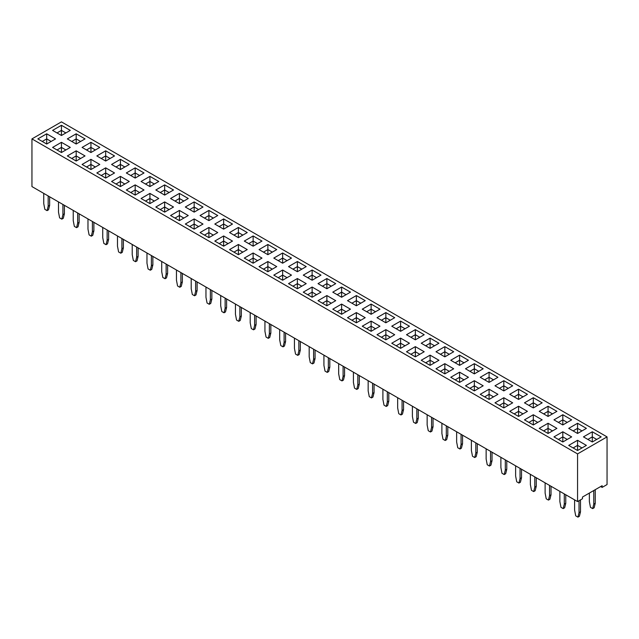 <?xml version="1.0" encoding="UTF-8"?>
<svg xmlns="http://www.w3.org/2000/svg" width="639" height="639" viewBox="0 0 639 639"><rect width="100%" height="100%" fill="white"/><g stroke="black" fill="none" stroke-linecap="round" stroke-linejoin="round"><path stroke-width="0.96" d="M577.56 453.906L577.56 501.583L31.95 186.58L31.95 138.903L577.56 453.906L607.05 436.884L61.44 121.873L31.95 138.903M577.56 501.583L582.472 498.747L582.472 497.046L602.138 485.696L602.138 487.397L607.05 484.562L607.05 436.884M548.062 416.444L556.912 411.34L548.062 406.228L539.22 411.34L548.062 416.444L548.062 411.34L543.645 413.896M533.317 407.938L542.168 402.826L533.317 397.722L524.475 402.826L533.317 407.938L533.317 402.826L528.884 405.374L533.317 402.826L533.317 397.73L524.475 402.834M494.977 385.796L503.828 390.908L512.678 385.796L503.828 380.692L494.977 385.796L503.828 380.7L503.828 385.788L499.394 388.352M509.722 394.311L518.572 399.423L527.423 394.311L518.572 389.207L509.722 394.311L518.572 389.215L518.572 394.303L514.139 396.859L518.572 394.311L518.572 399.423M497.925 377.29L489.083 372.178L480.232 377.29L489.083 382.394L497.925 377.29L489.083 372.186L480.24 377.29M483.172 368.775L474.338 363.671L465.488 368.775L474.338 373.879L483.18 368.775L474.338 363.663L465.496 368.775M385.86 322.799L394.702 317.687L385.86 312.583L377.01 317.687L385.86 322.799L385.86 317.687L381.435 320.243L385.86 317.679L385.86 312.591L377.018 317.695M400.605 331.314L409.455 326.202L400.605 321.097L391.755 326.202L400.605 331.314L400.605 326.202L396.172 328.758L400.605 326.202L400.605 321.105L391.763 326.209M424.192 334.724L415.35 329.62L406.5 334.716L415.35 339.828L424.2 334.716L415.35 329.612L406.508 334.724M430.095 348.343L438.945 343.231L430.095 338.127L421.245 343.231L430.095 348.343L430.095 343.231L425.662 345.779L430.095 343.231L430.095 338.135L421.253 343.239M444.84 356.85L453.69 351.746L444.84 346.634L435.998 351.746L444.84 356.85L444.84 351.746L440.415 354.294L444.84 351.746L444.84 346.642L436.006 351.746M468.435 360.26L459.585 355.148L450.743 360.26L459.585 365.364L468.435 360.26L459.585 355.156L450.751 360.26M326.872 288.74L335.723 283.636L326.872 278.524L318.022 283.636L326.872 288.74L326.872 283.636L322.439 286.184L326.872 283.636L326.872 278.54L318.03 283.644M332.775 292.151L341.617 297.255L350.468 292.151L341.617 287.039L332.775 292.151L341.617 287.047L341.617 292.143L337.184 294.699L341.617 292.151L341.617 297.255M347.52 300.665L356.362 305.769L365.212 300.665L356.362 295.553L347.52 300.665L356.362 295.561L356.362 300.657L351.937 303.213L356.362 300.665L356.362 305.769M362.265 309.18L371.115 314.284L379.957 309.18L371.115 304.068L362.265 309.18L371.115 304.076L371.115 309.172L366.682 311.728M85.027 138.911L76.185 133.807L67.343 138.903L76.185 144.015L85.035 138.903L76.185 133.799L67.351 138.911M90.938 142.313L82.088 147.417L90.938 152.529L99.78 147.417L90.938 142.313L82.096 147.425M105.683 161.036L114.525 155.932L105.683 150.82L96.832 155.932L105.683 161.036L105.683 155.932L101.25 158.48L105.683 155.932L105.683 150.836L96.84 155.932M158.768 181.476L149.917 176.364L141.075 181.476L149.917 186.58L158.768 181.476L149.917 176.372L141.075 181.476M135.172 178.065L144.023 172.961L135.172 167.849L126.322 172.961L135.172 178.065L135.172 172.961L130.739 175.509L135.172 172.961L135.172 167.857L126.33 172.961M129.278 164.447L120.428 159.335L111.577 164.447L120.428 169.551L129.278 164.447L120.428 159.343L111.585 164.447M179.415 203.609L188.257 198.497L179.415 193.393L170.565 198.497L179.415 203.609L179.415 198.497L174.982 201.053M173.512 189.983L164.662 184.879L155.82 189.983L164.662 195.095L173.512 189.983M306.225 266.607L297.383 261.503L288.532 266.607L297.383 271.719L306.225 266.607L297.383 261.511L288.54 266.615M282.638 263.204L291.48 258.092L282.638 252.988L273.788 258.092L282.638 263.204L282.638 258.092L278.205 260.648L282.638 258.092L282.638 252.996L273.796 258.1M267.885 254.689L276.735 249.585L267.885 244.473L259.043 249.585L267.885 254.689L267.885 249.585L263.46 252.133L267.885 249.585L267.885 244.481L259.051 249.585M229.545 232.556L238.395 237.66L247.245 232.556L238.395 227.444L229.545 232.556L238.395 227.452L238.395 232.548L233.962 235.104L238.395 232.556L238.395 237.66M253.14 246.175L261.99 241.071L253.14 235.959L244.298 241.071L253.14 246.175L253.14 241.071L248.715 243.619L253.14 241.071L253.14 235.967L244.306 241.071M232.5 224.041L223.65 218.929L214.8 224.041L223.65 229.145L232.5 224.041M217.747 215.535L208.905 210.431L200.055 215.527L208.905 220.639L217.755 215.527L208.905 210.423L200.063 215.535M194.16 212.124L203.002 207.012L194.16 201.908L185.31 207.012L194.16 212.124L194.16 207.012L189.727 209.56L194.16 207.012L194.16 201.916L185.318 207.02M320.978 275.121L312.128 270.017L303.277 275.121L312.128 280.233L320.978 275.121L312.128 270.025L303.285 275.129M474.338 390.908L483.18 385.796L474.338 380.692L465.488 385.796L474.338 390.908L474.338 385.796L469.905 388.352L474.338 385.796L474.338 380.7L465.496 385.804M459.585 382.394L468.435 377.29L459.585 372.178L450.743 377.29L459.585 382.394L459.585 377.29L455.16 379.838L459.585 377.29L459.585 372.186L450.751 377.29M421.245 360.26L430.095 365.364L438.945 360.26L430.095 355.148L421.245 360.26L430.095 355.156L430.095 360.252L425.662 362.808M453.682 368.775L444.84 363.671L435.998 368.775L444.84 373.879L453.69 368.775L444.84 363.663L436.006 368.775M385.86 339.828L394.702 334.716L385.86 329.612L377.01 334.716L385.86 339.828L385.86 334.716L381.427 337.264L385.86 334.716L385.86 329.62L377.018 334.724M400.605 338.127L391.755 343.231L400.605 348.343L409.455 343.231L400.605 338.127L391.763 343.239M424.2 351.746L415.35 346.634L406.5 351.746L415.35 356.85L424.2 351.746M362.265 326.202L371.115 331.314L379.957 326.202L371.115 321.097L362.265 326.202L371.115 321.105L371.115 326.194L366.682 328.758M347.52 317.687L356.362 322.799L365.212 317.687L356.362 312.583L347.52 317.687L356.362 312.591L356.362 317.679L351.937 320.243L356.362 317.687L356.362 322.799M350.468 309.18L341.617 304.068L332.775 309.18L341.617 314.284L350.468 309.18L341.617 304.076L332.775 309.18M200.055 232.556L208.905 237.66L217.755 232.556L208.905 227.444L200.055 232.556L208.905 227.452L208.905 232.548L204.472 235.104L208.905 232.556L208.905 237.66M232.5 241.071L223.65 235.959L214.8 241.071L223.65 246.175L232.5 241.071M247.245 249.585L238.395 244.473L229.545 249.585L238.395 254.689L247.245 249.585L238.395 244.481L229.553 249.585M276.735 266.607L267.885 261.503L259.043 266.607L267.885 271.719L276.735 266.607L267.885 261.511L259.051 266.615M244.298 258.092L253.14 263.204L261.99 258.092L253.14 252.988L244.298 258.092M312.128 297.255L320.978 292.151L312.128 287.039L303.277 292.151L312.128 297.255L312.128 292.151L307.694 294.699M297.383 288.74L306.225 283.636L297.383 278.524L288.532 283.636L297.383 288.74L297.383 283.636L292.95 286.184L297.383 283.636L297.383 278.54L288.54 283.644M291.48 275.121L282.638 270.017L273.788 275.121L282.638 280.233L291.48 275.121L282.638 270.025L273.796 275.129M326.872 295.553L318.022 300.665L326.872 305.769L335.723 300.665L326.872 295.553L318.03 300.665M158.768 198.497L149.917 193.393L141.075 198.497L149.917 203.609L158.768 198.497L149.917 193.401L141.075 198.505M173.512 207.012L164.662 201.908L155.82 207.012L164.662 212.124L173.512 207.012M188.257 215.527L179.415 210.423L170.565 215.527L179.415 220.639L188.257 215.527L179.415 210.431L170.573 215.535M203.002 224.041L194.16 218.929L185.31 224.041L194.16 229.145L203.002 224.041L194.16 218.937L185.318 224.041M518.572 416.444L527.423 411.34L518.572 406.228L509.722 411.34L518.572 416.444L518.572 411.34L514.147 413.896M497.925 394.311L489.083 389.207L480.232 394.311L489.083 399.423L497.925 394.311L489.083 389.215L480.24 394.319M512.67 402.834L503.828 397.73L494.977 402.826L503.828 407.938L512.678 402.826L503.828 397.722L494.985 402.834M144.015 189.991L135.172 184.887L126.322 189.983L135.172 195.095L144.023 189.983L135.172 184.879L126.33 189.991M61.44 152.529L70.29 147.417L61.44 142.313L52.598 147.417L61.44 152.529L61.44 147.417L57.015 149.965L61.44 147.417L61.44 142.321L52.606 147.425M67.343 155.932L76.185 161.036L85.035 155.932L76.185 150.82L67.343 155.932L76.185 150.836L76.185 155.924L71.76 158.48L76.185 155.932L76.185 161.036M105.683 178.065L114.525 172.961L105.683 167.849L96.832 172.961L105.683 178.065L105.683 172.961L101.25 175.509L105.683 172.961L105.683 167.857L96.84 172.961M82.088 164.447L90.938 169.551L99.78 164.447L90.938 159.335L82.088 164.447M120.428 186.58L129.278 181.476L120.428 176.364L111.577 181.476L120.428 186.58L120.428 181.476L115.994 184.024M542.168 419.855L533.317 414.743L524.475 419.855L533.317 424.959L542.168 419.855L533.317 414.751L524.475 419.855M577.56 440.287L568.71 445.391L577.56 450.503L586.402 445.391L577.56 440.287L568.718 445.399M601.155 436.884L592.305 431.772L583.455 436.884L592.305 441.988L601.155 436.884L592.305 431.78L583.463 436.884M571.649 419.855L562.815 414.751L553.965 419.855L562.815 424.959L571.657 419.855L562.815 414.743L553.973 419.855M556.904 428.37L548.062 423.266L539.22 428.37L548.062 433.474L556.912 428.37L548.062 423.258L539.228 428.37M568.71 428.37L577.56 433.474L586.402 428.37L577.56 423.258L568.71 428.37L577.56 423.266L577.56 428.362L573.127 430.918L577.56 428.37L577.56 433.474M553.965 436.884L562.815 441.988L571.657 436.884L562.815 431.772L553.965 436.884L562.815 431.78L562.815 436.876L558.382 439.432M52.598 130.388L61.44 135.5L70.29 130.388L61.44 125.284L52.598 130.388L61.44 125.292L61.44 130.38L57.015 132.944L61.44 130.388L61.44 135.5M37.845 138.903L46.695 144.015L55.545 138.903L46.695 133.799L37.845 138.903L46.695 133.807L46.695 138.895L42.262 141.451L46.695 138.903L46.695 144.015M602.138 487.397L600.66 486.543M556.904 411.348L548.062 406.244L539.228 411.348M542.16 402.834L533.317 397.73M512.67 385.804L503.828 380.7M518.572 389.207L527.415 394.319M394.694 317.695L385.86 312.591M409.447 326.209L400.605 321.105M430.095 338.127L438.937 343.239M444.84 346.634L453.682 351.746M335.715 283.644L326.872 278.54M350.46 292.151L341.617 287.047M356.362 295.553L365.204 300.665M379.949 309.18L371.115 304.076M99.772 147.425L90.938 142.321L90.938 147.409L86.505 149.965L90.938 147.417L90.938 152.529M105.683 150.82L114.525 155.932M144.015 172.961L135.172 167.857M179.415 193.393L170.573 198.505M188.249 198.505L179.415 193.401L179.415 198.489L174.99 201.053M173.504 189.991L164.662 184.887L155.828 189.991M291.472 258.1L282.638 252.996M267.885 244.473L276.727 249.585M247.237 232.556L238.395 227.452M261.982 241.071L253.14 235.967M232.492 224.041L223.65 218.937L214.808 224.041M202.994 207.02L194.16 201.916M483.172 385.804L474.338 380.7M468.427 377.29L459.585 372.186M438.937 360.26L430.095 355.156M394.694 334.724L385.86 329.62M409.447 343.239L400.605 338.135L400.605 343.223L396.172 345.779L400.605 343.231L400.605 348.343M424.192 351.746L415.35 346.642L406.508 351.746M415.35 346.634L415.35 351.738L410.917 354.294L415.35 351.746L415.35 356.85M379.949 326.209L371.115 321.105M365.204 317.695L356.362 312.591M217.747 232.556L208.905 227.452M232.492 241.071L223.65 235.967L214.808 241.071M238.395 244.473L238.395 249.569L233.962 252.133L238.395 249.585L238.395 254.689M261.982 258.1L253.14 252.996L244.306 258.1M320.97 292.151L312.128 287.047L303.285 292.151M306.225 283.644L297.383 278.54M335.715 300.665L326.872 295.561L326.872 300.657L322.439 303.213L326.872 300.665L326.872 305.769M149.917 193.393L149.917 198.489L145.484 201.053L149.917 198.497L149.917 203.609M173.504 207.02L164.662 201.916L155.828 207.02M527.415 411.348L518.572 406.244L509.73 411.348M489.083 389.207L489.083 394.303L484.65 396.859L489.083 394.311L489.083 399.423M61.44 142.313L70.282 147.425M76.185 150.82L85.027 155.932M114.525 172.961L105.683 167.857M99.772 164.447L90.938 159.343L82.096 164.447M129.27 181.476L120.428 176.372L111.585 181.476M586.394 445.399L577.56 440.295L577.56 445.383L573.127 447.947L577.56 445.391L577.56 450.503M586.394 428.37L577.56 423.266M571.649 436.884L562.815 431.78M70.282 130.396L61.44 125.292M55.537 138.911L46.695 133.807M353.415 372.178L353.415 382.394L354.525 388.145L356.738 389.415L358.207 388.568L359.318 384.095L359.318 375.58M356.738 389.415L357.84 384.95L357.84 374.734M338.67 363.663L338.67 373.879L339.772 379.63L341.985 380.908L343.462 380.053L344.565 375.58L344.565 367.074M341.985 380.908L343.095 376.435L343.095 366.219M323.925 355.148L323.925 365.364L325.027 371.115L327.24 372.393L328.35 367.92L328.35 357.704M327.24 372.393L328.718 371.539L329.82 367.074L329.82 358.559M294.435 338.127L294.435 348.343L295.537 354.086L297.75 355.364L299.228 354.509L300.33 350.044L300.33 341.53M297.75 355.364L298.852 350.891L298.852 340.675M309.18 346.634L309.18 356.858L310.282 362.601L312.495 363.879L313.605 359.406L313.605 349.19M312.495 363.879L313.973 363.024L315.075 358.559L315.075 350.044M205.958 287.039L205.958 297.255L207.06 303.006L209.272 304.284L210.75 303.429L211.852 298.964L211.852 290.449M209.272 304.284L210.375 299.811L210.375 289.595M220.703 295.553L220.703 305.769L221.805 311.52L224.017 312.798L225.495 311.944L226.597 307.479L226.597 298.964M224.017 312.798L225.128 308.325L225.128 298.109M250.192 312.583L250.192 322.799L251.303 328.55L253.507 329.82L254.618 325.355L254.618 315.139M253.507 329.82L254.985 328.973L256.095 324.5L256.095 315.986M235.448 304.068L235.448 314.284L236.55 320.035L238.762 321.313L240.24 320.458L241.342 315.986L241.342 307.471M238.762 321.313L239.873 316.84L239.873 306.624M264.937 321.097L264.937 331.314L266.048 337.057L268.26 338.335L269.73 337.488L270.84 333.015L270.84 324.5M268.26 338.335L269.362 333.87L269.362 323.653M279.682 329.612L279.682 339.828L280.793 345.571L283.005 346.849L284.475 346.003L285.585 341.53L285.585 333.015M283.005 346.849L284.107 342.384L284.107 332.16M58.492 201.908L58.492 212.124L59.603 217.867L61.807 219.145L62.918 214.68L62.918 204.456M61.807 219.145L63.285 218.298L64.395 213.825L64.395 205.311M73.237 210.423L73.237 220.639L74.348 226.382L76.56 227.66L78.03 226.805L79.14 222.34L79.14 213.825M76.56 227.66L77.662 223.187L77.662 212.971M102.735 227.444L102.735 237.66L103.837 243.411L106.05 244.689L107.152 240.216L107.152 230M106.05 244.689L107.528 243.834L108.63 239.369L108.63 230.855M87.982 218.929L87.982 229.153L89.093 234.896L91.305 236.174L92.775 235.32L93.885 230.855L93.885 222.34M91.305 236.174L92.407 231.701L92.407 221.485M176.46 270.017L176.46 280.233L177.57 285.976L179.783 287.254L181.252 286.408L182.363 281.935L182.363 273.42M179.783 287.254L180.885 282.789L180.885 272.565M161.715 261.503L161.715 271.719L162.825 277.462L165.038 278.74L166.14 274.275L166.14 264.059M165.038 278.74L166.507 277.893L167.618 273.42L167.618 264.905M146.97 252.988L146.97 263.204L148.072 268.947L150.285 270.225L151.395 265.76L151.395 255.544M150.285 270.225L151.762 269.378L152.865 264.905L152.865 256.391M132.225 244.473L132.225 254.689L133.327 260.44L135.54 261.71L137.018 260.864L138.12 256.391L138.12 247.876M135.54 261.71L136.65 257.245L136.65 247.029M117.48 235.959L117.48 246.175L118.582 251.926L120.795 253.204L121.905 248.731L121.905 238.515M120.795 253.204L122.273 252.349L123.375 247.876L123.375 239.369M191.205 278.532L191.205 288.748L192.315 294.491L194.528 295.769L195.997 294.914L197.108 290.449L197.108 281.935M194.528 295.769L195.63 291.296L195.63 281.08M368.16 380.692L368.16 390.908L369.27 396.651L371.483 397.929L372.952 397.083L374.063 392.61L374.063 384.095M371.483 397.929L372.585 393.464L372.585 383.248M500.88 457.316L500.88 467.532L501.982 473.275L504.195 474.553L505.305 470.088L505.305 459.872M504.195 474.553L505.673 473.707L506.775 469.234L506.775 460.719M471.382 440.287L471.382 450.503L472.493 456.254L474.705 457.524L476.175 456.677L477.285 452.204L477.285 443.69M474.705 457.524L475.807 453.059L475.807 442.843M486.135 448.802L486.135 459.018L487.237 464.761L489.45 466.039L490.552 461.574L490.552 451.358M489.45 466.039L490.928 465.192L492.03 460.719L492.03 452.204M456.637 431.772L456.637 441.988L457.748 447.739L459.96 449.017L461.43 448.163L462.54 443.69L462.54 435.175M459.96 449.017L461.062 444.544L461.062 434.328M397.658 397.722L397.658 407.938L398.76 413.681L400.972 414.959L402.075 410.494L402.075 400.27M400.972 414.959L402.45 414.112L403.552 409.639L403.552 401.124M412.403 406.236L412.403 416.452L413.505 422.195L415.717 423.473L417.195 422.619L418.297 418.154L418.297 409.639M415.717 423.473L416.828 419L416.828 408.784M441.892 423.258L441.892 433.474L443.003 439.225L445.207 440.503L446.318 436.03L446.318 425.814M445.207 440.503L446.685 439.648L447.795 435.183L447.795 426.668M427.148 414.743L427.148 424.959L428.25 430.71L430.462 431.988L431.573 427.515L431.573 417.299M430.462 431.988L431.94 431.133L433.042 426.668L433.042 418.154M382.905 389.207L382.905 399.423L384.015 405.166L386.228 406.444L387.697 405.597L388.808 401.124L388.808 392.61M386.228 406.444L387.33 401.979L387.33 391.763M545.115 482.852L545.115 493.068L546.225 498.819L548.438 500.097L549.54 495.624L549.54 485.408M548.438 500.097L549.907 499.243L551.018 494.778L551.018 486.263M530.37 474.338L530.37 484.562L531.472 490.305L533.685 491.583L534.795 487.11L534.795 476.894M533.685 491.583L535.163 490.728L536.265 486.263L536.265 477.748M515.625 465.831L515.625 476.047L516.727 481.79L518.94 483.068L520.418 482.213L521.52 477.748L521.52 469.234M518.94 483.068L520.05 478.595L520.05 468.379M559.86 491.367L559.86 501.583L560.97 507.334L563.183 508.612L564.652 507.757L565.763 503.284L565.763 494.778M563.183 508.612L564.285 504.139L564.285 493.923M595.252 489.666L595.252 503.284L594.15 507.757L592.673 508.612L590.46 507.334L589.358 501.583L589.358 493.068M593.775 490.52L593.775 504.139L592.673 508.612M574.605 499.882L574.605 510.098L575.715 515.849L577.928 517.127L579.397 516.272L580.508 511.799L580.508 499.882M577.928 517.127L579.03 512.654L579.03 500.736M43.748 193.393L43.748 203.609L44.85 209.352L47.062 210.63L48.173 206.165L48.173 195.949M47.062 210.63L48.54 209.784L49.642 205.311L49.642 196.796M548.062 406.244L548.062 411.332L543.637 413.888M552.495 413.888L548.062 411.332M537.75 405.374L533.317 402.818L537.742 405.382M503.828 390.908L503.828 385.796L508.253 388.352L503.828 385.788L499.402 388.352M523.006 396.859L518.572 394.303L522.998 396.867M489.083 372.186L489.083 377.274L484.65 379.838L489.083 377.29L489.083 382.394M493.516 379.838L489.083 377.274L493.508 379.838M474.338 363.671L474.338 368.767L469.905 371.323L474.338 368.775L474.338 373.879M478.763 371.323L474.338 368.767L478.755 371.323M385.86 317.687L390.285 320.243L385.86 317.679M405.038 328.758L400.605 326.194L405.03 328.758M415.35 329.62L415.35 334.708L410.917 337.264L415.35 334.716L415.35 339.828M419.783 337.264L415.35 334.708L419.775 337.272M434.528 345.779L430.095 343.223L434.52 345.787M449.273 354.294L444.84 351.738L449.265 354.302M459.585 355.156L459.585 360.252L455.16 362.808M464.018 362.808L459.585 360.252M331.306 286.184L326.872 283.628L331.298 286.192M346.05 294.699L341.617 292.143L346.042 294.707M360.795 303.213L356.362 300.657L360.787 303.213M366.69 311.728L371.115 309.18L375.532 311.728L371.115 309.172M76.185 133.807L76.185 138.895L71.76 141.451L76.185 138.903L76.185 144.015M80.618 141.451L76.185 138.895L80.61 141.459M95.363 149.965L90.938 147.409L95.355 149.973M110.116 158.48L105.683 155.924L110.108 158.488M149.917 176.372L149.917 181.468L145.484 184.024L149.917 181.476L149.917 186.58M154.35 184.024L149.917 181.468L154.342 184.024M139.606 175.509L135.172 172.953L139.598 175.509M120.428 159.343L120.428 164.439L115.994 166.995M124.861 166.995L120.428 164.439M183.84 201.053L179.415 198.489L183.832 201.053M164.662 184.887L164.662 189.975L160.237 192.539L164.662 189.983L164.662 195.095M169.095 192.539L164.662 189.975L169.087 192.539M297.383 261.511L297.383 266.599L292.95 269.155M301.816 269.155L297.383 266.599M287.063 260.648L282.638 258.084L287.055 260.648M272.318 252.133L267.885 249.569L272.31 252.133M242.828 235.104L238.395 232.548L242.82 235.112M257.573 243.619L253.14 241.063L257.565 243.619M223.65 218.937L223.65 224.033L219.217 226.589L223.65 224.041L223.65 229.145M228.083 226.589L223.65 224.033L228.075 226.597M208.905 210.431L208.905 215.519L204.472 218.075M213.338 218.075L208.905 215.519M198.585 209.56L194.16 207.004L198.585 209.568M312.128 270.025L312.128 275.113L307.694 277.669M312.128 280.233L312.128 275.121L316.553 277.677L312.128 275.113L307.702 277.677M478.763 388.352L474.338 385.788L478.755 388.352M464.018 379.838L459.585 377.274L464.01 379.838M434.528 362.808L430.095 360.252M444.84 363.671L444.84 368.767L440.415 371.323L444.84 368.775L444.84 373.879M449.273 371.323L444.84 368.767L449.265 371.323M390.285 337.264L385.86 334.708L390.285 337.272M405.038 345.779L400.605 343.223L405.03 345.787M419.783 354.294L415.35 351.738L419.775 354.302M371.115 331.314L371.115 326.202L375.532 328.758L371.115 326.194L366.69 328.758M356.362 317.687L360.787 320.243L356.362 317.679M341.617 304.076L341.617 309.172L337.184 311.728L341.617 309.18L341.617 314.284M341.617 309.18L346.042 311.728L341.617 309.172M213.338 235.104L208.905 232.548L213.33 235.112M223.65 235.967L223.65 241.063L219.217 243.619L223.65 241.071L223.65 246.175M228.083 243.619L223.65 241.063L228.075 243.619M242.828 252.133L238.395 249.569L242.82 252.133M267.885 261.511L267.885 266.599L263.46 269.155M272.318 269.155L267.885 266.599M253.14 252.996L253.14 258.084L248.715 260.648L253.14 258.092L253.14 263.204M257.573 260.648L253.14 258.084L257.565 260.648M312.128 287.047L312.128 292.143L307.702 294.707M316.561 294.699L312.128 292.143L316.553 294.707M301.816 286.184L297.383 283.628L301.808 286.192M282.638 270.025L282.638 275.113L278.205 277.669L282.638 275.121L282.638 280.233M287.063 277.669L282.638 275.113L287.055 277.677M331.306 303.213L326.872 300.657L331.298 303.213M154.35 201.053L149.917 198.489L154.342 201.053M164.662 201.916L164.662 207.004L160.237 209.56L164.662 207.012L164.662 212.124M169.095 209.56L164.662 207.004L169.087 209.568M179.415 210.431L179.415 215.519L174.982 218.075M183.84 218.075L179.415 215.519M194.16 218.937L194.16 224.033L189.727 226.589L194.16 224.041L194.16 229.145M198.585 226.589L194.16 224.033L198.585 226.597M518.572 406.244L518.572 411.332L514.139 413.888M523.006 413.888L518.572 411.332M493.516 396.859L489.083 394.303L493.508 396.867M503.828 397.73L503.828 402.818L499.394 405.374M503.828 407.938L503.828 402.826L508.253 405.382L503.828 402.818L499.402 405.382M135.172 184.887L135.172 189.975L130.739 192.539L135.172 189.983L135.172 195.095M139.606 192.539L135.172 189.975L139.598 192.539M65.873 149.965L61.44 147.409L65.865 149.973M80.618 158.48L76.185 155.924L80.61 158.488M110.116 175.509L105.683 172.953L110.108 175.509M90.938 159.343L90.938 164.439L86.505 166.995M95.363 166.995L90.938 164.439M120.428 176.372L120.428 181.468L116.002 184.024M124.861 184.024L120.428 181.468L124.853 184.024M533.317 414.751L533.317 419.847L528.884 422.403L533.317 419.855L533.317 424.959M537.75 422.403L533.317 419.847L537.742 422.411M581.985 447.947L577.56 445.383L581.985 447.947M592.305 431.78L592.305 436.876L587.872 439.432L592.305 436.884L592.305 441.988M596.738 439.432L592.305 436.876L596.73 439.432M562.815 414.751L562.815 419.847L558.382 422.403M562.815 424.959L562.815 419.855L567.232 422.411L562.815 419.847L558.39 422.411M548.062 423.266L548.062 428.362L543.637 430.918L548.062 428.37L548.062 433.474M552.495 430.918L548.062 428.362L552.487 430.918M581.985 430.918L577.56 428.362L581.985 430.918M562.815 441.988L562.815 436.884L567.232 439.432L562.815 436.876L558.39 439.432M65.873 132.944L61.44 130.38L65.865 132.944M51.128 141.451L46.695 138.895L51.12 141.459M357.84 384.95L359.318 384.095M343.095 376.435L344.565 375.58M328.35 367.92L329.82 367.074M298.852 350.891L300.33 350.044M313.605 359.406L315.075 358.559M210.375 299.811L211.852 298.964M225.128 308.325L226.597 307.479M254.618 325.355L256.095 324.5M239.873 316.84L241.342 315.986M269.362 333.87L270.84 333.015M284.107 342.384L285.585 341.53M62.918 214.68L64.395 213.825M77.662 223.187L79.14 222.34M107.152 240.216L108.63 239.369M92.407 231.701L93.885 230.855M180.885 282.789L182.363 281.935M166.14 274.275L167.618 273.42M151.395 265.76L152.865 264.905M136.65 257.245L138.12 256.391M121.905 248.731L123.375 247.876M195.63 291.296L197.108 290.449M372.585 393.464L374.063 392.61M505.305 470.088L506.775 469.234M475.807 453.059L477.285 452.204M490.552 461.574L492.03 460.719M461.062 444.544L462.54 443.69M402.075 410.494L403.552 409.639M416.828 419L418.297 418.154M446.318 436.03L447.795 435.183M431.573 427.515L433.042 426.668M387.33 401.979L388.808 401.124M549.54 495.624L551.018 494.778M534.795 487.11L536.265 486.263M520.05 478.595L521.52 477.748M564.285 504.139L565.763 503.284M595.252 503.284L593.775 504.139M579.03 512.654L580.508 511.799M48.173 206.165L49.642 205.311M552.487 413.896L548.062 411.34M464.01 362.816L459.585 360.26L455.168 362.816M124.853 167.003L120.428 164.447L116.002 167.003M301.808 269.163L297.383 266.607L292.958 269.163M213.33 218.083L208.905 215.527L204.48 218.083M434.52 362.816L430.095 360.26L425.67 362.816M272.31 269.163L267.885 266.607L263.468 269.163M183.832 218.083L179.415 215.527L174.99 218.083M522.998 413.896L518.572 411.34M95.355 167.003L90.938 164.447L86.513 167.003M459.585 360.26L459.585 365.364M371.115 309.18L371.115 314.284M120.428 164.447L120.428 169.551M297.383 266.607L297.383 271.719M208.905 215.527L208.905 220.639M430.095 360.26L430.095 365.364M267.885 266.607L267.885 271.719M179.415 215.527L179.415 220.639M90.938 164.447L90.938 169.551"/></g></svg>
